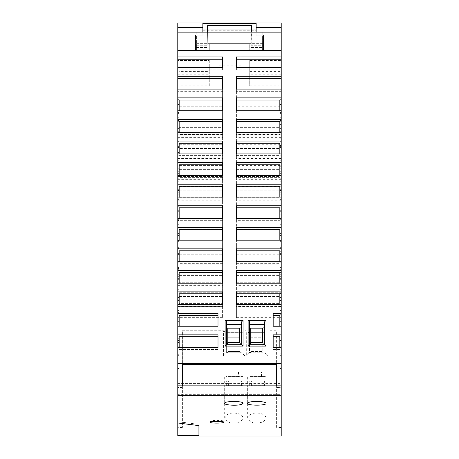 <?xml version="1.0" encoding="UTF-8"?>
<svg xmlns="http://www.w3.org/2000/svg" width="459" height="459" viewBox="0 0 459 459"><rect width="100%" height="100%" fill="white"/><g stroke="black" fill="none" stroke-linecap="round" stroke-linejoin="round"><path stroke-width="0.34" stroke-dasharray="2.29 1.72" d="M179.165 113.109L179.165 145.572L179.165 113.109L222.604 113.109L222.604 127.361L179.165 127.361M279.835 178.224L279.835 141.636L279.835 178.224L281.212 178.224L281.212 141.636L281.212 178.224M279.835 155.882L281.212 155.882M179.165 229.322L179.165 240.172M222.604 227.303L222.604 229.322M279.835 283.272L279.835 296.049L279.835 278.378L279.835 283.272L281.212 283.272L281.212 296.049L281.212 283.272M281.212 256.977L281.212 269.794L279.835 269.794L279.835 256.977L281.212 256.977L281.212 269.794M223.43 356L244.991 356L244.991 330.75L241.795 333.4L241.795 332.66L226.626 332.66L241.795 332.66L241.795 333.842L226.626 333.842L226.626 352.805L241.795 352.805L226.626 352.805L223.43 356L223.43 330.75L226.626 333.4L226.626 332.66L226.626 333.842M244.991 356L241.795 352.805L241.795 336.745L239.845 337.273L239.845 351.519L227.893 351.519L239.845 351.519L240.407 352.805M227.503 352.805L227.893 351.519L227.893 337.273L226.626 336.78M222.604 220.664L222.604 218.633L222.604 220.664L179.165 220.664L179.165 218.633M249.312 381.068L264.39 381.068L249.312 381.068L249.312 385.663L262.112 385.663L249.312 385.663M264.39 385.663L251.589 385.663L266.042 385.663L264.39 385.663L264.39 381.068M251.589 385.663L251.589 381.068M182.384 385.841L182.384 427.427L182.384 386.937L276.616 386.937L276.616 330.75L267.861 330.75L267.861 356L246.299 356L246.299 330.75L244.991 330.75M182.384 427.427L177.788 427.427L177.788 383.403L281.212 383.403L281.212 387.281L276.616 387.281L276.616 386.937M279.835 272.307L279.835 283.22M236.396 283.22L236.396 285.159L236.396 283.22M279.835 285.159L236.396 285.159M279.835 163.978L281.212 163.978M241.795 336.745L241.795 333.842M227.893 337.273L239.845 337.273L227.893 337.273L227.893 351.519M226.626 352.805L226.626 333.4M182.384 386.937L182.384 330.75L223.43 330.75M182.384 364.521L182.384 388.125L182.384 387.522L177.788 387.522L177.788 326.022L281.212 326.022L281.212 387.522L276.616 387.522L276.616 330.75M267.861 330.75L264.665 333.4L264.665 332.66L249.495 332.66L264.665 332.66L264.665 336.55L262.823 337.273L262.823 351.519L262.823 337.273L250.872 337.273L250.872 351.519L262.823 351.519L250.872 351.519L250.31 352.805L263.214 352.805L262.823 351.519M263.214 352.805L249.495 352.805L249.495 332.66L249.495 336.9L250.872 337.273L250.872 351.519M249.495 333.4L246.299 330.75M182.384 387.522L182.384 330.75M218.008 334.841L218.008 336.722M218.008 349.574L218.008 347.71L218.008 349.574L179.165 349.574L179.165 347.71M281.212 198.173L281.212 183.921L279.835 183.921L279.835 198.173L281.212 198.173L281.212 220.515L281.212 183.921M177.788 310.416L177.788 304.724L177.788 310.416L179.165 310.416L179.165 304.724M222.604 306.641L222.604 304.724L222.604 306.641L179.165 306.641M279.835 347.383L279.835 310.789L279.835 347.383L281.212 347.383L281.212 310.789L281.212 347.383M279.835 325.041L281.212 325.041M179.165 272.307L179.165 283.22M222.604 270.351L222.604 272.307M236.396 291.855L236.396 293.789M279.835 293.789L279.835 310.416L279.835 306.641L236.396 306.641L236.396 304.724L236.396 306.641M177.788 435.522L177.788 394.642L281.212 394.642L281.212 436.05L198.931 436.05L198.931 435.522M210.824 421.758L209.964 421.31C209.499 420.111 224.221 420.111 223.757 421.31L222.896 421.758M262.112 413.875L265.531 416.479L266.042 418.189L265.721 419.532L262.6 422.119L257.476 423.181L253.11 422.773L250.115 421.626L247.659 418.189L250.144 414.603L253.121 413.37L256.851 412.905L262.112 413.875M262.112 385.663L262.112 381.068M243.058 376.587L228.043 376.587L243.058 376.587L243.058 403.346M177.788 422.969L177.788 421.689L177.788 422.969M177.788 387.522L177.788 427.427M177.788 394.642L177.788 383.403M236.396 119.478L236.396 121.658M279.835 121.658L279.835 138.761L279.835 134.504L236.396 134.504L236.396 132.347L236.396 134.504M238.525 371.991L238.525 376.587L225.943 376.587L225.943 371.991L240.981 371.991L225.943 371.991M238.525 376.587L225.943 376.587M224.675 403.346L224.675 376.587M240.981 376.587L240.981 371.991M228.043 376.587L228.043 371.991M241.681 321.776L241.681 344.761L226.511 344.761L226.511 321.776M226.511 324.077L241.681 324.077M239.73 328.191L227.779 328.191L227.779 342.443L239.73 342.443L239.73 328.191M264.665 324.077L264.665 344.761L249.495 344.761L249.495 324.077L264.665 324.077L264.665 321.776M249.495 321.776L249.495 324.077M262.709 328.191L250.757 328.191L250.757 342.443L262.709 342.443L262.709 328.191M276.616 391.992L281.212 391.992L281.212 427.427L276.616 427.427L276.616 385.841M276.616 427.427L276.616 387.281M276.616 364.521L276.616 387.522M248.927 371.991L263.959 371.991L248.927 371.991L248.927 376.587L261.51 376.587L248.927 376.587M266.042 403.346L266.042 376.587L263.959 376.587L263.959 371.991M247.659 403.346L247.659 376.587M261.51 376.587L261.51 371.991M251.027 371.991L251.027 376.587L263.959 376.587M251.027 376.587L266.042 376.587M281.212 427.427L281.212 387.281M281.212 394.642L281.212 383.403M276.616 388.125L281.212 388.125L281.212 385.841L281.212 391.992M250.872 337.273L262.823 337.273M273.168 334.841L273.168 336.722M273.168 349.574L273.168 347.71L273.168 349.574L279.835 349.574L279.835 347.71M279.835 336.722L279.835 349.574M279.835 353.246L281.212 353.246L281.212 347.71L281.212 353.246M279.835 310.416L281.212 310.416L281.212 304.724L281.212 310.416M236.396 270.351L236.396 272.307M279.835 288.992L281.212 288.992L281.212 283.22L281.212 288.992M236.396 263.673L236.396 261.699L236.396 263.673L279.835 263.673L279.835 261.699M279.835 250.821L279.835 263.673M279.835 267.557L281.212 267.557L281.212 261.699L281.212 267.557M236.396 240.172L236.396 242.174L236.396 240.172M236.396 227.303L236.396 229.322M279.835 229.322L279.835 246.116L279.835 242.174L236.396 242.174M279.835 246.116L281.212 246.116L281.212 240.172L281.212 246.116M236.396 218.633L236.396 220.664L236.396 218.633M236.396 205.764L236.396 207.812M279.835 207.812L279.835 224.663L279.835 220.664L236.396 220.664M279.835 224.663L281.212 224.663L281.212 218.633L281.212 224.663M236.396 175.516L236.396 177.61L236.396 175.516M236.396 162.647L236.396 164.758M279.835 164.758L279.835 181.73L279.835 177.61L236.396 177.61M279.835 181.73L281.212 181.73L281.212 175.516L281.212 181.73M236.396 156.066L236.396 153.937L236.396 156.066L279.835 156.066L279.835 153.937M279.835 143.214L279.835 156.066M279.835 160.254L281.212 160.254L281.212 153.937L281.212 160.254M279.835 138.761L281.212 138.761L281.212 132.347L281.212 138.761M236.396 112.937L236.396 110.739L236.396 112.937L279.835 112.937L279.835 110.739M279.835 100.091L279.835 112.937M279.835 117.257L281.212 117.257L281.212 110.739L281.212 117.257M279.835 289.646L279.835 326.234L279.835 289.646L281.212 289.646L281.212 326.234L281.212 289.646M281.212 146.599L281.212 128.405L281.212 146.599L279.835 146.599L279.835 141.211L281.212 141.211M281.212 235.57L281.212 253.379L281.212 235.57L279.835 235.57L279.835 240.608L281.212 240.608M281.212 167.965L281.212 149.858L281.212 167.965L279.835 167.965L279.835 162.664L281.212 162.664M281.212 134.739L281.212 157.081L281.212 120.487L281.212 134.739L279.835 134.739L279.835 157.081L279.835 134.739M281.212 240.459L281.212 262.8L281.212 226.212L281.212 240.459L279.835 240.459L279.835 262.8L281.212 262.8M281.212 185.12L281.212 162.779L281.212 199.367L281.212 185.12L279.835 185.12L279.835 162.779L281.212 162.779M281.212 338.696L281.212 321.157L281.212 338.696L279.835 338.696L279.835 333.98L281.212 333.98M281.212 210.687L281.212 192.728L281.212 210.687L279.835 210.687L279.835 192.728L279.835 210.687M281.212 269.697L281.212 247.355L281.212 283.949L281.212 269.697L279.835 269.697L279.835 247.355L279.835 269.697M281.212 342.54L281.212 360.011L281.212 342.54L279.835 342.54L279.835 360.011L279.835 342.54M281.212 282.75L281.212 305.092L281.212 268.504L281.212 282.75L279.835 282.75L279.835 305.092L281.212 305.092M281.212 299.773L281.212 317.376L281.212 299.773L279.835 299.773L279.835 317.376L279.835 312.59L281.212 312.59M281.212 171.299L281.212 189.332L281.212 171.299L279.835 171.299L279.835 176.566L281.212 176.566M281.212 121.687L281.212 99.345L281.212 135.933L281.212 121.687L279.835 121.687L279.835 99.345L279.835 121.687M281.212 214.152L281.212 232.036L281.212 214.152L279.835 214.152L279.835 219.264L281.212 219.264M281.212 106.947L281.212 125.221L281.212 106.947L279.835 106.947L279.835 125.221L279.835 106.947M281.212 219.316L281.212 241.658L281.212 205.07L281.212 219.316L279.835 219.316L279.835 241.658L281.212 241.658M281.212 346.184L281.212 368.525L281.212 331.937L281.212 346.184L279.835 346.184L279.835 368.525L281.212 368.525M236.396 106.213L236.396 80.824L236.396 106.213L279.835 106.213L279.835 124.429L279.835 110.177L281.212 110.177L281.212 22.95L177.788 22.95L177.788 103.992L177.788 74.783L177.788 80.824L222.604 80.824L222.604 95.076L177.788 95.076L177.788 124.429L179.165 124.429L179.165 91.966L179.165 124.429M262.594 43.175L262.594 45.246L251.199 45.246L251.159 47.541L262.594 47.541L262.594 50.53L281.212 50.53L281.212 32.141L281.212 57.886L177.788 57.886L177.788 32.141L177.788 50.53L281.212 50.53L281.212 57.886L177.788 57.886L177.788 50.53L281.212 50.53L177.788 50.53L196.406 50.53L196.406 36.049L202.838 36.049L196.406 36.049L196.406 50.53L262.594 50.53L262.594 36.049L262.594 43.175L251.234 43.175L251.423 32.141M281.212 69.751L281.212 67.484L281.212 69.751L236.396 69.751L236.396 67.484L236.396 69.751M281.212 91.347L281.212 89.115L281.212 91.347L236.396 91.347L236.396 89.115L236.396 91.347M281.212 203.199L281.212 197.083L281.212 203.199L279.835 203.199L279.835 197.083M281.212 331.834L281.212 326.223L281.212 331.834L279.835 331.834L279.835 326.223L281.212 326.234M281.212 388.125L281.212 387.522M281.212 306.52L236.396 306.52L236.396 317.662L279.835 317.662L279.835 335.873L279.835 321.621L281.212 321.621L281.212 335.873L281.212 306.52L281.212 326.022M281.212 321.621L281.212 110.177M279.835 192.728L281.212 192.728M279.835 197.921L281.212 197.921M279.835 205.54L281.212 205.54M279.835 247.355L281.212 247.355M279.835 261.607L281.212 261.607M279.835 283.949L281.212 283.949M279.835 347.228L281.212 347.228M279.835 360.011L281.212 360.011M279.835 355.364L281.212 355.364M279.835 317.662L279.835 321.621M279.835 335.873L281.212 335.873M281.212 243.086L236.396 243.086L236.396 254.229L279.835 254.229L279.835 272.439L281.212 272.439M236.396 254.229L236.396 243.086M279.835 254.229L279.835 239.977L279.835 258.193L281.212 258.193M279.835 272.439L279.835 258.193M240.992 65.218L218.008 65.218L218.008 43.634L240.992 43.634L240.992 65.218L240.992 43.634L249.725 43.634L249.725 50.53L249.725 43.634L209.275 43.634L209.275 50.53L195.482 50.53L195.482 35.131L202.838 35.131L202.838 29.846L256.162 29.846L256.162 35.131L263.518 35.131L263.518 50.53L249.725 50.53L263.518 50.53L263.518 35.131L256.162 35.131L256.162 29.846L202.838 29.846L202.838 35.131L195.482 35.131L195.482 50.53L209.275 50.53L209.275 43.634L218.008 43.634L218.008 65.218M177.788 326.022L177.788 306.52L177.788 335.873L179.165 335.873L179.165 303.41L179.165 335.873M179.165 321.621L177.788 321.621L177.788 292.268L222.604 292.268L222.604 306.52L177.788 306.52M177.788 292.268L177.788 314.731L179.165 314.731L179.165 282.268L179.165 314.731M179.165 300.479L177.788 300.479L177.788 271.126L222.604 271.126L222.604 285.378L177.788 285.378M177.788 271.126L177.788 293.582L179.165 293.582L179.165 261.119L179.165 293.582M179.165 279.336L177.788 279.336L177.788 249.983L222.604 249.983L222.604 264.229L177.788 264.229M177.788 249.983L177.788 272.439L179.165 272.439L179.165 239.977L179.165 272.439M179.165 258.193L177.788 258.193L177.788 228.834L222.604 228.834L222.604 243.086L177.788 243.086M177.788 228.834L177.788 251.297L179.165 251.297L179.165 218.834L179.165 251.297M179.165 237.045L177.788 237.045L177.788 207.692L222.604 207.692L222.604 221.944L177.788 221.944M177.788 207.692L177.788 230.148L179.165 230.148L179.165 197.686L179.165 230.148M179.165 215.902L177.788 215.902L177.788 186.549L222.604 186.549L222.604 200.795L177.788 200.795M177.788 186.549L177.788 209.006L179.165 209.006L179.165 176.543L179.165 209.006M179.165 194.759L177.788 194.759L177.788 165.401L222.604 165.401L222.604 179.653L177.788 179.653M177.788 165.401L177.788 187.863L179.165 187.863L179.165 155.4L179.165 187.863M179.165 173.611L177.788 173.611L177.788 144.258L222.604 144.258L222.604 158.51L177.788 158.51M177.788 144.258L177.788 166.715L179.165 166.715L179.165 134.252L179.165 166.715M179.165 152.468L177.788 152.468L177.788 123.115L222.604 123.115L222.604 137.361L177.788 137.361M177.788 123.115L177.788 145.572L179.165 145.572M179.165 131.326L177.788 131.326L177.788 101.967L222.604 101.967L222.604 116.219L177.788 116.219M177.788 101.967L177.788 95.076M177.788 74.783L209.275 74.783L209.275 60.531L177.788 60.531M279.835 85.867L279.835 103.992L279.835 71.615L279.835 85.867L249.725 85.867L249.725 60.531L281.212 60.531M249.725 60.531L249.725 85.867M281.212 74.783L249.725 74.783M236.396 80.824L281.212 80.824M281.212 95.076L236.396 95.076M236.396 101.967L236.396 127.361L236.396 101.967L281.212 101.967M281.212 116.219L236.396 116.219M236.396 123.115L236.396 148.504L236.396 123.115L281.212 123.115M281.212 137.361L236.396 137.361M236.396 144.258L236.396 169.646L236.396 144.258L281.212 144.258M281.212 158.51L236.396 158.51M236.396 165.401L236.396 190.795L236.396 165.401L281.212 165.401M281.212 179.653L236.396 179.653M236.396 186.549L236.396 211.938L236.396 186.549L281.212 186.549M281.212 200.795L236.396 200.795M236.396 207.692L236.396 233.08L236.396 207.692L281.212 207.692M281.212 221.944L236.396 221.944M236.396 228.834L281.212 228.834M236.396 249.983L236.396 275.371L236.396 249.983L281.212 249.983M281.212 264.229L236.396 264.229M236.396 271.126L236.396 296.514L236.396 271.126L281.212 271.126M281.212 285.378L236.396 285.378M236.396 317.662L236.396 292.268L281.212 292.268M236.396 292.268L236.396 306.52M279.835 141.636L281.212 141.636M249.495 333.842L264.665 333.842M222.604 243.086L222.604 254.229L179.165 254.229M222.604 228.834L222.604 254.229M222.604 239.977L179.165 239.977M279.835 198.173L279.835 220.515L281.212 220.515M279.835 220.515L279.835 206.263L281.212 206.263M279.835 206.263L279.835 183.921M222.604 221.944L222.604 233.08L179.165 233.08M222.604 207.692L222.604 233.08M279.835 240.608L279.835 253.379L279.835 248.388L281.212 248.388M279.835 248.388L279.835 235.57M222.604 218.834L179.165 218.834M177.788 117.257L177.788 110.739L177.788 117.257L179.165 117.257L179.165 110.739M222.604 112.937L222.604 110.739L222.604 112.937L179.165 112.937M279.835 162.664L279.835 149.858L281.212 149.858M177.788 331.834L179.165 331.834L179.165 289.646L179.165 326.234L177.788 326.234L177.788 289.646L179.165 289.646M218.008 328.11L218.008 326.223L218.008 328.11L179.165 328.11M279.835 291.195L281.212 291.195M279.835 278.378L281.212 278.378M279.835 220.664L279.835 218.633M279.835 149.858L279.835 155.211L281.212 155.211M279.835 155.211L279.835 167.965M264.665 333.4L264.665 336.55M279.835 368.525L279.835 354.273L281.212 354.273M279.835 354.273L279.835 331.937L281.212 331.937M279.835 312.59L279.835 299.773M279.835 256.977L279.835 269.794M279.835 274.717L281.212 274.717M222.604 306.52L222.604 317.662L222.604 303.41L179.165 303.41M222.604 317.662L179.165 317.662M279.835 306.641L279.835 304.724M279.835 262.8L279.835 248.554L281.212 248.554M279.835 248.554L279.835 226.212L281.212 226.212M279.835 142.829L281.212 142.829M279.835 120.487L281.212 120.487M182.384 387.006L276.616 387.006M264.665 352.805L267.861 356M179.165 315.258L179.165 331.834M218.008 313.354L218.008 315.258M177.788 288.992L177.788 283.22L177.788 288.992L179.165 288.992M222.604 285.159L222.604 283.22L222.604 285.159L179.165 285.159M279.835 333.131L281.212 333.131M273.168 328.11L273.168 326.223L273.168 328.11L279.835 328.11M279.835 186.291L279.835 203.199M279.835 176.566L279.835 189.332L279.835 184.111L281.212 184.111M279.835 184.111L279.835 171.299M279.835 141.211L279.835 128.405L281.212 128.405M222.604 285.378L222.604 296.514L179.165 296.514M177.788 138.761L177.788 132.347L177.788 138.761L179.165 138.761L179.165 132.347M222.604 134.504L222.604 132.347L222.604 134.504L179.165 134.504M222.604 158.51L222.604 169.646L179.165 169.646M222.604 179.653L222.604 190.795L179.165 190.795M177.788 160.254L177.788 153.937L177.788 160.254L179.165 160.254L179.165 153.937M222.604 156.066L222.604 153.937L222.604 156.066L179.165 156.066M279.835 112.472L281.212 112.472M279.835 119.753L281.212 119.753M279.835 157.081L281.212 157.081M279.835 241.658L279.835 227.406L281.212 227.406M179.165 250.821L179.165 261.699M222.604 248.835L222.604 250.821M222.604 291.855L222.604 293.789M279.835 296.049L281.212 296.049M279.835 242.174L279.835 240.172M279.835 125.221L281.212 125.221M279.835 135.933L281.212 135.933M279.835 113.597L281.212 113.597M279.835 333.98L279.835 321.157L281.212 321.157M249.725 71.615L279.835 71.615M279.835 162.779L279.835 199.367L281.212 199.367M279.835 177.031L281.212 177.031M222.604 263.673L222.604 261.699L222.604 263.673L179.165 263.673M279.835 321.157L279.835 338.696M279.835 219.264L279.835 232.036L281.212 232.036M236.396 97.87L236.396 100.091M222.604 242.174L222.604 240.172L222.604 242.174L179.165 242.174M279.835 305.092L279.835 290.84L281.212 290.84M279.835 317.376L281.212 317.376M222.604 205.764L222.604 207.812M279.835 315.258L279.835 331.834M222.604 97.87L222.604 100.091M279.835 304.592L281.212 304.592M279.835 199.367L279.835 185.12M279.835 128.405L279.835 146.599M222.604 119.478L222.604 121.658M249.495 336.9L249.495 352.805L246.299 356M236.396 197.083L236.396 199.143L236.396 197.083M236.396 184.214L236.396 186.291M222.604 141.068L222.604 143.214M279.835 133.844L281.212 133.844M279.835 310.789L281.212 310.789M249.495 352.805L250.31 352.805M222.604 162.647L222.604 164.758M222.604 177.61L222.604 175.516L222.604 177.61L179.165 177.61L179.165 175.516M279.835 303.892L281.212 303.892M236.396 141.068L236.396 143.214M222.604 184.214L222.604 186.291M222.604 199.143L222.604 197.083L222.604 199.143L179.165 199.143L179.165 197.083M177.788 203.199L177.788 197.083L177.788 203.199L179.165 203.199L179.165 199.143M222.604 137.361L222.604 148.504L222.604 134.252L179.165 134.252M222.604 148.504L179.165 148.504M279.835 103.992L281.212 103.992M279.835 89.746L281.212 89.746M279.835 134.504L279.835 132.347M279.835 232.036L279.835 226.97L281.212 226.97M179.165 207.812L179.165 220.664M222.604 95.076L222.604 106.213L179.165 106.213M179.165 91.966L222.604 91.966L222.604 106.213M222.604 91.966L222.604 80.824M177.788 224.663L177.788 218.633L177.788 224.663L179.165 224.663M279.835 290.84L279.835 268.504L281.212 268.504M279.835 268.504L279.835 282.75M179.165 143.214L179.165 160.254M179.165 164.758L179.165 177.61M222.604 134.252L222.604 123.115M222.604 169.646L222.604 155.4L179.165 155.4M179.165 176.543L222.604 176.543L222.604 165.401M222.604 176.543L222.604 190.795M222.604 264.229L222.604 275.371L179.165 275.371M279.835 253.379L281.212 253.379M179.165 197.686L222.604 197.686L222.604 186.549M222.604 200.795L222.604 211.938L179.165 211.938M222.604 197.686L222.604 211.938M236.396 199.143L279.835 199.143M179.165 121.658L179.165 138.761M222.604 155.4L222.604 144.258M279.835 226.212L279.835 240.459M179.165 293.789L179.165 310.416M177.788 267.557L177.788 261.699L177.788 267.557L179.165 267.557M222.604 113.109L222.604 101.967M222.604 116.219L222.604 127.361M279.835 226.97L279.835 214.152M222.604 249.983L222.604 275.371M222.604 261.119L179.165 261.119M279.835 331.937L279.835 346.184M279.835 311.988L281.212 311.988M179.165 186.291L179.165 203.199M279.835 227.406L279.835 205.07L281.212 205.07M279.835 205.07L279.835 219.316M179.165 336.722L179.165 349.574M233.866 423.192L239.615 422.114L242.736 419.537L243.063 418.189L242.553 416.485L239.128 413.875L233.866 412.905L230.137 413.37L227.165 414.603L224.675 418.166L227.136 421.626L230.125 422.773L233.866 423.192M236.396 303.41L279.835 303.41M279.835 189.332L281.212 189.332M177.788 353.246L177.788 347.71L177.788 353.246L179.165 353.246M279.835 177.61L279.835 175.516M279.835 99.345L281.212 99.345M222.604 296.514L222.604 282.268L179.165 282.268M279.835 261.94L281.212 261.94M273.168 313.354L273.168 315.258M236.396 248.835L236.396 250.821M182.384 391.992L177.788 391.992M179.165 100.091L179.165 117.257M177.788 181.73L177.788 175.516L177.788 181.73L179.165 181.73M279.835 325.913L281.212 325.913M177.788 246.116L177.788 240.172L177.788 246.116L179.165 246.116M222.604 282.268L222.604 271.126M222.604 303.41L222.604 292.268M236.396 211.938L279.835 211.938L279.835 197.686L279.835 215.902L281.212 215.902M279.835 211.938L279.835 215.902M279.835 230.148L281.212 230.148M236.396 233.08L279.835 233.08L279.835 218.834L279.835 237.045L281.212 237.045M279.835 233.08L279.835 237.045M279.835 251.297L281.212 251.297M236.396 239.977L279.835 239.977M236.396 218.834L279.835 218.834M236.396 197.686L279.835 197.686M236.396 190.795L279.835 190.795L279.835 209.006L281.212 209.006M279.835 209.006L279.835 190.795M279.835 194.759L281.212 194.759M236.396 176.543L279.835 176.543M236.396 169.646L279.835 169.646L279.835 187.863L281.212 187.863M279.835 187.863L279.835 169.646M279.835 173.611L281.212 173.611M236.396 155.4L279.835 155.4M236.396 148.504L279.835 148.504L279.835 166.715L281.212 166.715M279.835 166.715L279.835 152.468L281.212 152.468M279.835 152.468L279.835 148.504M236.396 134.252L279.835 134.252M236.396 127.361L279.835 127.361L279.835 145.572L281.212 145.572M279.835 145.572L279.835 127.361M279.835 131.326L281.212 131.326M236.396 113.109L279.835 113.109M279.835 110.177L279.835 106.213M236.396 91.966L279.835 91.966M222.604 76.24L222.604 78.495M222.604 91.347L222.604 89.115L222.604 91.347L177.788 91.347L177.788 89.115L177.788 91.347M279.835 124.429L281.212 124.429M236.396 275.371L279.835 275.371L279.835 293.582L281.212 293.582M279.835 275.371L279.835 261.119L279.835 279.336L281.212 279.336M279.835 293.582L279.835 279.336M236.396 261.119L279.835 261.119M236.396 296.514L279.835 296.514L279.835 282.268L279.835 300.479L281.212 300.479M279.835 296.514L279.835 300.479M279.835 314.731L281.212 314.731M236.396 282.268L279.835 282.268M177.788 69.751L177.788 67.484L177.788 69.751L222.604 69.751L222.604 67.484L222.604 69.751M177.788 124.429L177.788 80.824M177.788 131.326L177.788 145.572M177.788 152.468L177.788 166.715M177.788 173.611L177.788 187.863M177.788 194.759L177.788 209.006M177.788 215.902L177.788 230.148M177.788 237.045L177.788 251.297M177.788 258.193L177.788 272.439M177.788 279.336L177.788 293.582M177.788 300.479L177.788 314.731M177.788 321.621L177.788 335.873M177.788 162.779L177.788 199.367L177.788 162.779L179.165 162.779L179.165 199.367L179.165 162.779M177.788 120.487L177.788 157.081L177.788 120.487L179.165 120.487L179.165 157.081L179.165 120.487M177.788 268.504L177.788 305.092L177.788 268.504L179.165 268.504L179.165 305.092L179.165 268.504M177.788 135.933L177.788 99.345L177.788 135.933L179.165 135.933L179.165 99.345L179.165 135.933M177.788 331.937L177.788 368.525L177.788 331.937L179.165 331.937L179.165 368.525L179.165 331.937M177.788 141.636L177.788 178.224L177.788 141.636L179.165 141.636L179.165 178.224L179.165 141.636M177.788 289.646L177.788 326.234M177.788 205.07L177.788 241.658L177.788 205.07L179.165 205.07L179.165 241.658L179.165 205.07M177.788 183.921L177.788 220.515L177.788 183.921L179.165 183.921L179.165 220.515L179.165 183.921M177.788 247.355L177.788 283.949L177.788 247.355L179.165 247.355L179.165 283.949L179.165 247.355M177.788 310.789L177.788 347.383L177.788 310.789L179.165 310.789L179.165 347.383L179.165 310.789M177.788 226.212L177.788 262.8L177.788 226.212L179.165 226.212L179.165 262.8L179.165 226.212M177.788 240.608L177.788 253.379L177.788 240.608L179.165 240.608L179.165 253.379L179.165 240.608M177.788 133.844L177.788 146.599L177.788 128.405L177.788 133.844L179.165 133.844L179.165 146.599L179.165 133.844M177.788 283.272L177.788 296.049L177.788 283.272L179.165 283.272L179.165 296.049L179.165 283.272M177.788 197.921L177.788 210.687L177.788 192.728L177.788 197.921L179.165 197.921L179.165 210.687L179.165 197.921M177.788 112.472L177.788 125.221L177.788 112.472L179.165 112.472L179.165 125.221L179.165 112.472M177.788 325.913L177.788 338.696L177.788 321.157L177.788 325.913L179.165 325.913L179.165 338.696L179.165 325.913M177.788 304.592L177.788 317.376L177.788 304.592L179.165 304.592L179.165 317.376L179.165 304.592M177.788 347.228L177.788 360.011L177.788 342.54L177.788 347.228L179.165 347.228L179.165 360.011L179.165 347.228M177.788 176.566L177.788 189.332L177.788 171.299L177.788 176.566L179.165 176.566L179.165 189.332L179.165 176.566M177.788 219.264L177.788 232.036L177.788 219.264L179.165 219.264L179.165 232.036L179.165 219.264M177.788 155.211L177.788 167.965L177.788 155.211L179.165 155.211L179.165 167.965L179.165 155.211M177.788 261.94L177.788 274.717L177.788 261.94L179.165 261.94L179.165 274.717L179.165 261.94M241.795 333.4L241.795 352.805M239.128 385.663L233.866 385.663L243.058 385.663L241.405 385.663L241.405 381.068L239.128 381.068L239.128 385.663L226.327 385.663L226.327 381.068L239.128 381.068M241.405 385.663L226.327 385.663M241.405 381.068L226.327 381.068M228.605 385.663L228.605 381.068M239.845 337.273L239.845 351.519M236.396 56.945L236.396 59.234M236.396 76.24L236.396 78.495M281.212 32.141L262.823 32.141L262.823 46.852L196.177 46.852L196.177 32.141L262.823 32.141L262.823 46.852M262.823 43.634L196.177 43.634L196.177 32.141L177.788 32.141M202.838 32.141L202.838 23.409L202.838 30.764L256.162 30.764L256.162 22.95M207.577 32.141L207.766 43.175L196.406 43.175M202.838 22.95L202.838 30.764L256.162 30.764L256.162 23.409L256.162 36.049L262.594 36.049L256.162 36.049L256.162 32.141M256.162 23.409L202.838 23.409M196.406 47.541L207.841 47.541L207.898 50.53L207.462 25.647M196.406 45.246L207.801 45.246L207.841 47.541M207.801 45.246L207.766 43.175M251.199 45.246L251.234 43.175M251.538 25.647L251.159 47.541M262.594 45.246L262.594 47.541M196.177 43.634L196.177 46.852M209.275 85.867L209.275 71.615L179.165 71.615L179.165 85.867L209.275 85.867L209.275 74.783M179.165 85.867L179.165 71.615M177.788 103.992L179.165 103.992M209.275 60.531L209.275 71.615M177.788 89.746L179.165 89.746M177.788 110.177L179.165 110.177M222.604 56.945L222.604 59.234M177.788 248.554L179.165 248.554M177.788 262.8L179.165 262.8M177.788 219.316L179.165 219.316M177.788 333.131L179.165 333.131M177.788 347.383L179.165 347.383M177.788 198.173L179.165 198.173M177.788 220.515L179.165 220.515M177.788 227.406L179.165 227.406M177.788 241.658L179.165 241.658M177.788 325.041L179.165 325.041M177.788 261.607L179.165 261.607M177.788 283.949L179.165 283.949M177.788 240.459L179.165 240.459M177.788 269.697L179.165 269.697M177.788 206.263L179.165 206.263M177.788 177.031L179.165 177.031M177.788 199.367L179.165 199.367M177.788 185.12L179.165 185.12M177.788 134.739L179.165 134.739M177.788 157.081L179.165 157.081M177.788 142.829L179.165 142.829M177.788 282.75L179.165 282.75M177.788 305.092L179.165 305.092M177.788 290.84L179.165 290.84M177.788 113.597L179.165 113.597M177.788 99.345L179.165 99.345M177.788 121.687L179.165 121.687M177.788 346.184L179.165 346.184M177.788 368.525L179.165 368.525M177.788 354.273L179.165 354.273M177.788 155.882L179.165 155.882M177.788 178.224L179.165 178.224M177.788 163.978L179.165 163.978M177.788 303.892L179.165 303.892M177.788 311.988L179.165 311.988M177.788 274.717L179.165 274.717M177.788 342.54L179.165 342.54M177.788 360.011L179.165 360.011M177.788 355.364L179.165 355.364M177.788 149.858L179.165 149.858M177.788 162.664L179.165 162.664M177.788 214.152L179.165 214.152M177.788 256.977L179.165 256.977M177.788 226.97L179.165 226.97M177.788 171.299L179.165 171.299M177.788 184.111L179.165 184.111M177.788 232.036L179.165 232.036M177.788 269.794L179.165 269.794M177.788 167.965L179.165 167.965M177.788 189.332L179.165 189.332M177.788 253.379L179.165 253.379M177.788 248.388L179.165 248.388M177.788 235.57L179.165 235.57M177.788 146.599L179.165 146.599M177.788 141.211L179.165 141.211M177.788 128.405L179.165 128.405M177.788 296.049L179.165 296.049M177.788 291.195L179.165 291.195M177.788 278.378L179.165 278.378M177.788 210.687L179.165 210.687M177.788 205.54L179.165 205.54M177.788 192.728L179.165 192.728M177.788 125.221L179.165 125.221M177.788 119.753L179.165 119.753M177.788 106.947L179.165 106.947M177.788 338.696L179.165 338.696M177.788 333.98L179.165 333.98M177.788 321.157L179.165 321.157M177.788 317.376L179.165 317.376M177.788 312.59L179.165 312.59M177.788 299.773L179.165 299.773M198.931 424.351L198.931 425.619L198.931 424.351L177.788 421.689M182.384 387.281L177.788 387.281M223.757 421.31L223.757 422.217M209.964 421.31L209.964 422.217M266.042 418.189L266.042 385.663M177.788 388.125L182.384 388.125M243.058 418.189L243.058 385.663M247.659 418.189L247.659 385.663M224.675 418.189L224.675 385.663"/><path stroke-width="0.69" d="M177.788 270.351L222.604 270.351L222.604 283.22L177.788 283.22L177.788 261.699L222.604 261.699L222.604 248.835L177.788 248.835L177.788 240.172L222.604 240.172L222.604 227.303L177.788 227.303L177.788 233.298L179.165 233.298M222.604 240.172L222.604 229.322L179.165 229.322L179.165 240.172M179.165 218.633L179.165 207.812L222.604 207.812L222.604 218.633L222.604 205.764L177.788 205.764L177.788 190.387L179.165 190.387M279.835 283.22L279.835 272.307L236.396 272.307L236.396 283.22L281.212 283.22L281.212 261.699L236.396 261.699L236.396 248.835L281.212 248.835L281.212 240.172L236.396 240.172L236.396 227.303L281.212 227.303L281.212 218.633L236.396 218.633L236.396 205.764L281.212 205.764L281.212 197.083L236.396 197.083L236.396 184.214L281.212 184.214L281.212 175.516L236.396 175.516L236.396 162.647L281.212 162.647L281.212 153.937L236.396 153.937L236.396 141.068L281.212 141.068L281.212 132.347L236.396 132.347L236.396 119.478L281.212 119.478L281.212 110.739L236.396 110.739L236.396 97.87L281.212 97.87L281.212 67.484L236.396 67.484L236.396 56.945L281.212 56.945L281.212 32.141L177.788 32.141L177.788 50.53L281.212 50.53M179.165 347.71L179.165 336.722L218.008 336.722L218.008 347.71L218.008 334.841L177.788 334.841L177.788 319.011L179.165 319.011M177.788 283.22L177.788 291.855L222.604 291.855L222.604 304.724L177.788 304.724L177.788 297.593L179.165 297.593M177.788 276.169L179.165 276.169M222.604 283.22L222.604 272.307L179.165 272.307L179.165 283.22M218.008 347.71L177.788 347.71L177.788 363.608L281.212 363.608L281.212 347.71L273.168 347.71L273.168 334.841L281.212 334.841L281.212 326.223L273.168 326.223L273.168 313.354L281.212 313.354L281.212 304.724L236.396 304.724L236.396 291.855L281.212 291.855L281.212 297.593L279.835 297.593M236.396 304.724L236.396 293.789L279.835 293.789L279.835 304.724M248.118 320.399L248.118 346.138L266.042 346.138L266.042 320.399L248.118 320.399L249.495 321.776L249.495 344.761L264.665 344.761L266.042 346.138M225.134 320.399L225.134 346.138L243.058 346.138L243.058 320.399L225.134 320.399L226.511 321.776L226.511 344.761L241.681 344.761L243.058 346.138M281.212 291.855L281.212 283.22M281.212 270.351L236.396 270.351L236.396 283.22M281.212 76.24L236.396 76.24L236.396 89.115L281.212 89.115M177.788 50.53L177.788 56.945L222.604 56.945L222.604 67.484L177.788 67.484L177.788 76.24L222.604 76.24L222.604 89.115L222.604 78.495L177.788 78.495L177.788 89.115L222.604 89.115M177.788 197.083L222.604 197.083L222.604 184.214L177.788 184.214L177.788 175.516L222.604 175.516L222.604 162.647L177.788 162.647L177.788 153.937L222.604 153.937L222.604 141.068L177.788 141.068L177.788 132.347L222.604 132.347L222.604 119.478L177.788 119.478L177.788 110.739L222.604 110.739L222.604 97.87L177.788 97.87L177.788 89.115M222.604 218.633L177.788 218.633L177.788 211.846L179.165 211.846M177.788 227.303L177.788 218.633M177.788 326.223L218.008 326.223L218.008 313.354L177.788 313.354L177.788 304.724M177.788 363.608L177.788 395.492L281.212 395.492L281.212 436.05L198.931 436.05L198.931 425.619L177.788 422.969L177.788 435.522L198.931 435.522L198.931 425.619M223.757 422.217C224.21 423.405 209.511 423.405 209.964 422.217C209.511 420.995 224.21 420.995 223.757 422.217M222.896 421.758L210.824 421.758M177.788 395.492L177.788 422.969M281.212 119.478L281.212 125.955L279.835 125.955M236.396 132.347L236.396 121.658L279.835 121.658L279.835 132.347M240.981 404.545L243.058 403.346C243.729 400.868 224.003 400.868 224.675 403.346C224.124 405.039 236.058 405.905 240.981 404.545M225.134 346.138L226.511 344.761M226.511 324.077L241.681 324.077M243.058 320.399L241.681 321.776L241.681 344.761M241.681 324.765L226.511 324.765M241.681 327.669L239.73 328.191L227.779 328.191L226.511 327.852M227.779 328.191L227.779 342.443L239.73 342.443L240.745 344.761M226.757 344.761L227.779 342.443M239.73 328.191L239.73 342.443M248.118 346.138L249.495 344.761M249.495 324.077L264.665 324.077M266.042 320.399L264.665 321.776L264.665 344.761M264.665 324.765L249.495 324.765M249.495 327.852L250.757 328.191L262.709 328.191L264.665 327.428M262.709 328.191L262.709 342.443L250.757 342.443L249.742 344.761M250.757 328.191L250.757 342.443M263.409 344.761L262.709 342.443M182.384 385.841L182.384 364.521L276.616 364.521L276.616 385.841M177.788 385.841L281.212 385.841L281.212 395.492M266.042 403.346C266.668 401.487 253.029 400.655 248.927 402.377L247.659 403.346C246.988 405.767 266.713 405.767 266.042 403.346M279.835 347.71L279.835 336.722L273.168 336.722L273.168 347.71M279.835 240.172L279.835 229.322L236.396 229.322L236.396 240.172M279.835 218.633L279.835 207.812L236.396 207.812L236.396 218.633M279.835 175.516L279.835 164.758L236.396 164.758L236.396 175.516M177.788 32.141L177.788 22.95L281.212 22.95L281.212 32.141M281.212 56.945L281.212 67.484M281.212 97.87L281.212 110.739M281.212 132.347L281.212 125.955M281.212 141.068L281.212 153.937M281.212 162.647L281.212 175.516M281.212 184.214L281.212 197.083M281.212 205.764L281.212 218.633M281.212 227.303L281.212 240.172M281.212 248.835L281.212 261.699M281.212 304.724L281.212 297.593M281.212 313.354L281.212 326.223M281.212 334.841L281.212 347.71M281.212 363.608L281.212 385.841M279.835 340.423L281.212 340.423M279.835 276.169L281.212 276.169M279.835 211.846L281.212 211.846M279.835 153.937L279.835 143.214L236.396 143.214L236.396 153.937M279.835 110.739L279.835 100.091L236.396 100.091L236.396 110.739M179.165 304.724L179.165 293.789L222.604 293.789L222.604 304.724M179.165 326.223L179.165 315.258L218.008 315.258L218.008 326.223M177.788 313.354L177.788 319.011M279.835 197.083L279.835 186.291L236.396 186.291L236.396 197.083M179.165 153.937L179.165 143.214L222.604 143.214L222.604 153.937M177.788 248.835L177.788 254.739L179.165 254.739M222.604 261.699L222.604 250.821L179.165 250.821L179.165 261.699M279.835 233.298L281.212 233.298M279.835 261.699L279.835 250.821L236.396 250.821L236.396 261.699M279.835 254.739L281.212 254.739M279.835 168.923L281.212 168.923M279.835 319.011L281.212 319.011M222.604 110.739L222.604 100.091L179.165 100.091L179.165 110.739M222.604 132.347L222.604 121.658L179.165 121.658L179.165 132.347M222.604 175.516L222.604 164.758L179.165 164.758L179.165 175.516M222.604 197.083L222.604 186.291L179.165 186.291L179.165 197.083M279.835 147.442L281.212 147.442M177.788 205.764L177.788 211.846M279.835 190.387L281.212 190.387M177.788 141.068L177.788 147.442L179.165 147.442M177.788 162.647L177.788 168.923L179.165 168.923M177.788 119.478L177.788 125.955L179.165 125.955M177.788 291.855L177.788 297.593M279.835 326.223L279.835 315.258L273.168 315.258L273.168 326.223M177.788 184.214L177.788 190.387M177.788 334.841L177.788 340.423L179.165 340.423M279.835 104.457L281.212 104.457M177.788 97.87L177.788 104.457L179.165 104.457M177.788 347.71L177.788 340.423M177.788 261.699L177.788 254.739M177.788 240.172L177.788 233.298M177.788 175.516L177.788 168.923M177.788 153.937L177.788 147.442M177.788 132.347L177.788 125.955M177.788 110.739L177.788 104.457M177.788 76.24L177.788 78.495M177.788 56.945L177.788 67.484M236.396 89.115L236.396 78.495L281.212 78.495M281.212 59.234L236.396 59.234L236.396 67.484M177.788 27.546L202.838 27.546L202.838 22.95M202.838 27.546L202.838 32.141M251.423 32.141L251.538 25.647L207.462 25.647L207.577 32.141M256.162 32.141L256.162 27.546L281.212 27.546M202.838 23.409L256.162 23.409M256.162 22.95L256.162 27.546M177.788 59.234L222.604 59.234L222.604 67.484"/></g></svg>
